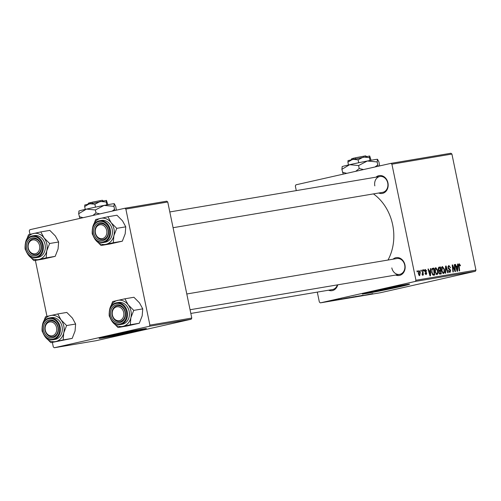 <?xml version="1.0" encoding="UTF-8"?>
<svg xmlns="http://www.w3.org/2000/svg" width="501" height="501" viewBox="0 0 501 501"><rect width="100%" height="100%" fill="white"/><g stroke="black" fill="none" stroke-linecap="round" stroke-linejoin="round"><path stroke-width="0.75" d="M369.594 292.014A16.74 0.432 168.3 0 0 369.5 292.083A16.74 0.432 168.3 0 0 372.481 291.72A16.74 0.432 168.3 0 0 390.88 288.075A16.74 0.432 168.3 0 0 402.284 285.294A16.74 0.432 168.3 0 0 402.171 285.269M405.29 284.718A24.117 0.62 168.3 0 0 378.787 289.966A24.117 0.62 168.3 0 0 362.355 293.974A24.117 0.62 168.3 0 0 366.657 293.448A24.117 0.62 168.3 0 0 393.16 288.2A24.117 0.62 168.3 0 0 409.586 284.192A24.117 0.62 168.3 0 0 405.29 284.718M363.582 293.517A24.117 0.62 168.3 0 0 366.575 293.054A24.117 0.62 168.3 0 0 389.296 288.614A24.117 0.62 168.3 0 0 408.284 284.255M376.013 177.16A9.043 7.421 80.4 0 1 387.949 182.884A9.043 7.421 80.4 0 1 378.687 193.01M173.07 227.704L382.607 192.353A8.041 6.601 -99.6 0 0 387.711 182.971A8.041 6.601 -99.6 0 0 379.933 176.496A8.041 6.601 -99.6 0 0 374.829 185.877M393.003 259.199A9.043 7.421 80.4 0 1 404.94 264.923A9.043 7.421 80.4 0 1 395.677 275.049M391.82 267.916A8.041 6.601 -99.6 0 0 399.598 274.391A8.041 6.601 -99.6 0 0 404.695 265.01A8.041 6.601 -99.6 0 0 396.924 258.535L186.798 293.981M373.445 193.9A46.224 37.938 80.4 0 1 392.659 224.755A46.224 37.938 80.4 0 1 387.999 260.038M106.369 336.422A16.74 0.432 168.3 0 0 106.275 336.49A16.74 0.432 168.3 0 0 109.256 336.127A16.74 0.432 168.3 0 0 127.655 332.482A16.74 0.432 168.3 0 0 139.059 329.702A16.74 0.432 168.3 0 0 138.946 329.677M142.065 329.126A24.117 0.62 168.3 0 0 115.562 334.374A24.117 0.62 168.3 0 0 99.135 338.382A24.117 0.62 168.3 0 0 103.431 337.849A24.117 0.62 168.3 0 0 129.934 332.608A24.117 0.62 168.3 0 0 146.367 328.6A24.117 0.62 168.3 0 0 142.065 329.126M100.357 337.918A24.117 0.62 168.3 0 0 103.35 337.461A24.117 0.62 168.3 0 0 126.07 333.021A24.117 0.62 168.3 0 0 145.058 328.662M296.285 190.612L295.327 185.99L295.928 184.825L390.899 163.376L450.906 153.25L451.915 154.051L391.907 164.178L390.899 163.376M434.943 271.924C434.48 269.738 434.78 268.311 435.839 267.634L437.818 270.383L437.905 273.521L436.947 274.761L434.943 271.924M430.346 270.596L430.447 268.642L430.891 268.561L430.478 275.763L429.971 275.844L428.004 269.05L428.418 268.981L428.944 270.834L430.346 270.596L428.568 271.003M459.185 263.701L460.457 265.705L460.062 265.862L459.379 264.497L459.104 265.887L459.642 270.841L459.223 270.909L458.665 265.78L459.204 263.695M448.927 266.263L448.364 267.553L448.595 268.135L449.911 269.125L450.687 270.553L449.954 272.569L448.357 270.615L448.752 270.477L449.804 271.761L450.286 270.665L447.963 267.684L448.79 265.455L450.499 267.578L450.105 267.728L449.785 266.732L448.927 266.263L447.925 266.488L448.852 266.281M449.804 271.761L448.871 271.968L449.804 271.761M445.283 273.264L445.589 266.087L446.115 265.993L448.151 272.782L447.731 272.851L445.99 267.033L445.727 273.189L445.283 273.264M441.525 270.816C441.068 268.63 441.368 267.202 442.427 266.526L444.406 269.275L444.493 272.412L443.529 273.652L441.525 270.816M417.101 271.905L416.995 270.909L417.408 270.841L417.527 271.836L417.101 271.905M317.302 292.108L319.362 302.065L320.371 302.867L415.348 281.412L415.949 280.247L475.95 270.127L451.915 154.051M415.949 280.247L391.907 164.178M438.231 269.544L438.926 267.208L440.511 266.939L441.268 273.941L439.684 274.091L438.813 272.619L439.014 270.847L438.231 269.544M457.469 266.025L457.563 264.065L458.014 263.989L457.595 271.185L457.094 271.273L455.127 264.478L455.541 264.409L456.06 266.263L457.469 266.025L455.691 266.426M454.745 268.887L454.301 264.616L454.714 264.547L455.465 271.542L455.033 271.617L452.685 265.968L453.342 271.905L452.929 271.974L452.171 264.973L452.603 264.904L454.958 270.54L454.745 268.887M425.268 269.425L426.714 271.028L426.32 271.185L425.468 270.033L425.086 270.897L426.758 273.064L426.194 274.629L424.942 273.27L425.33 273.114L426.082 274.003L426.37 273.239L424.685 271.022L425.305 269.419M432.15 268.523L433.929 268.054L434.68 275.049L433.171 275.212L431.73 272.632L432.15 268.523L432.576 268.292M418.285 273.803L418.93 270.49L420.32 272.319L419.681 275.732L418.285 273.803M420.909 271.266L420.802 270.264L421.216 270.196L421.335 271.198L420.909 271.266M422.593 272.037L422.393 270.001L422.806 269.926L423.358 275.018L422.938 275.087L422.831 274.034L422.393 275.274L422.08 274.329L422.593 272.037M423.689 270.797L423.583 269.795L423.996 269.726L424.109 270.728L423.689 270.797M349.435 297.544L343.298 298.909L349.83 297.494M343.279 298.846L342.897 298.959M341.926 298.903L336.415 300.068L341.926 298.903M372.832 293.599L365.667 295.133L372.387 293.674M362.38 295.358L356.305 296.711L362.862 295.296M356.292 296.655L356.781 296.542M351.727 297.481L359.618 295.828L351.727 297.481M356.023 296.429L349.88 297.801L356.418 296.385M349.867 297.732L349.485 297.844M329.595 300.938L330.91 300.675L329.595 300.938M320.371 302.867L380.378 292.741L475.349 271.291L415.348 281.412M346.235 298.383L354.013 296.774L346.191 298.402M369.043 294.325L363.538 295.49L369.043 294.325M363.939 295.296L359.367 296.191L363.939 295.296M338.952 299.31L334.774 300.187L338.544 299.429M337.987 299.56L338.419 299.41M336.973 299.704L336.478 299.817M334.455 300.262L334.774 300.187M339.697 299.479L347.425 297.888L339.609 299.51M332.526 300.393L327.955 301.408L332.833 300.356M333.403 300.299L334.718 300.03L333.403 300.299M334.048 300.237L330.541 300.963L334.048 300.237M336.184 299.83L337.499 299.56L336.184 299.83M29.985 234.318L29.271 230.873L29.872 229.708L124.849 208.259L166.739 201.189L167.747 201.991L125.857 209.061L124.849 208.259M52.373 342.433L53.306 346.949L54.315 347.75L96.205 340.68L191.182 319.231L149.292 326.295L149.893 325.13L125.857 209.061M149.893 325.13L191.783 318.066L167.747 201.991M54.315 347.75L149.292 326.295M46.975 316.356L35.383 260.401M191.783 318.066L191.182 319.231M475.95 270.127L475.349 271.291M337.737 284.825A9.043 7.421 80.4 0 1 328.55 290.211M190.825 313.444L332.47 289.547A8.041 6.601 -99.6 0 0 337.361 284.887M348.032 298.07L349.992 297.638L348.032 298.07M350.731 297.475L352.861 297.005L350.731 297.475M352.015 297.362L355.334 296.586L352.015 297.362M365.943 294.983L368.16 294.513L365.943 294.983M338.82 299.56L341.037 299.091L338.82 299.56M341.444 299.178L346.272 298.12L341.444 299.178M345.433 298.477L348.746 297.694L345.433 298.477M328.487 301.289L332.006 300.512L328.324 301.27M416.995 270.935L417.408 270.841M438.582 267.377L440.511 266.939M439.139 273.559L440.761 273.189L440.529 271.01L438.77 271.367L439.696 271.16M439.12 273.521L440.761 273.189M438.813 272.613L440.06 273.308M438.732 271.636L439.245 271.523L439.22 272.525M439.859 271.122L439.245 271.523M440.442 270.196L440.185 267.828L439.415 267.96L438.644 269.494L439.565 270.34L440.442 270.196L438.682 270.59M438.651 270.546L439.565 270.34M438.237 269.588L438.644 269.494M438.187 268.254L439.415 267.96M443.999 269.363L444.406 269.275M443.786 272.575L444.493 272.412M442.427 273.058L443.379 272.845L444.061 271.937L443.986 269.313L442.565 267.334L441.525 267.572L442.508 267.346M441.55 270.916L441.957 270.822L443.379 272.845M442.565 267.334L441.957 270.822M445.589 266.112L446.115 265.993M445.546 267.133L445.99 267.033M450.092 267.666L450.499 267.578M447.957 267.64L448.364 267.553M448.113 268.242L448.595 268.135M448.94 269.344L449.911 269.125M450.28 270.646L450.687 270.553M448.376 270.722L448.783 270.634M459.956 265.167L460.363 265.073M460.056 265.793L460.457 265.705M458.634 264.666L459.379 264.497M457.563 264.09L458.014 263.989M455.133 264.497L455.541 264.409M455.666 266.35L456.06 266.263M457.281 268.999L457.407 266.87L456.286 267.058L457.244 270.465L457.281 268.999M456.887 270.546L457.244 270.465M455.897 267.146L456.286 267.058M454.301 264.641L454.714 264.547M452.29 266.056L452.685 265.968M452.484 267.897L452.91 267.797M452.171 264.998L452.603 264.904M453.825 268.818L454.25 268.718M454.601 270.621L454.958 270.54M426.282 271.028L426.695 270.935M426.307 271.122L426.714 271.028M424.66 270.214L425.468 270.033M424.679 270.985L425.086 270.897M424.804 271.417L425.261 271.317M426.351 273.151L426.758 273.064M425.299 274.179L426.082 274.003M430.447 268.668L430.891 268.561M428.011 269.075L428.418 268.981M428.549 270.928L428.944 270.834M430.165 273.577L430.29 271.442L429.163 271.63L430.127 275.043L430.165 273.577M429.764 275.124L430.127 275.043M428.781 271.717L429.163 271.63M432.275 268.423L433.929 268.054M432.507 274.68L434.179 274.304L433.597 268.943L431.699 269.338L432.864 269.075M432.401 274.517L434.179 274.304M431.743 272.701L432.15 272.607L433.033 274.379M433.071 269.031C432.012 269.394 431.705 270.584 432.15 272.607M437.411 270.477L437.818 270.383M437.198 273.684L437.905 273.521M435.839 274.172L436.791 273.953L437.473 273.051L437.398 270.421L435.976 268.448L434.937 268.68L435.926 268.461M434.962 272.024L435.369 271.93L436.791 273.953M435.976 268.448L435.369 271.93M419.913 272.412L420.32 272.319M419.569 275.099L419.926 272.469L419.055 271.116L418.698 273.734L419.569 275.099L418.849 275.262M418.291 273.828L418.698 273.734M418.254 271.298L419.055 271.116M420.802 270.289L421.216 270.196M422.393 270.02L422.806 269.926M423.583 269.82L423.996 269.726M57.79 313.952L66.802 312.43L72.369 318.035L75.626 324.028L75.056 331.017L72.182 338.394L63.17 339.916L63.733 332.927L66.614 325.544L61.047 319.945L57.79 313.952L45.528 316.72L42.522 324.661M42.04 328.637L42.084 331.086L45.334 337.079A13.264 10.884 80.4 0 1 44.401 335.689M43.687 330.528A9.043 7.421 80.4 0 1 49.092 320.039A9.043 7.421 80.4 0 1 58.172 327.259A9.043 7.421 80.4 0 1 52.762 337.749A9.043 7.421 80.4 0 1 43.687 330.528M57.934 327.347A8.041 6.601 -99.6 0 0 50.156 320.872A8.041 6.601 -99.6 0 0 45.052 330.253A8.041 6.601 -99.6 0 0 52.83 336.728A8.041 6.601 -99.6 0 0 57.934 327.347M53.106 339.734L55.029 339.409A11.053 9.074 -99.6 0 0 62.049 326.514A11.053 9.074 -99.6 0 0 51.352 317.615L49.43 317.935A11.053 9.074 80.4 0 1 60.12 326.84A11.053 9.074 80.4 0 1 53.106 339.734C47.683 340.047 44.082 337.085 42.309 330.848C41.477 323.934 43.85 319.632 49.43 317.935A11.053 9.074 80.4 0 0 42.41 330.817M72.182 338.394L50.902 342.684L63.17 339.916M42.535 324.617A13.264 10.884 80.4 0 1 42.648 324.097A13.264 10.884 80.4 0 1 50.501 315.53A13.264 10.884 80.4 0 1 61.047 319.945A13.264 10.884 80.4 0 1 63.733 332.927A13.264 10.884 80.4 0 1 55.88 341.494A13.264 10.884 -99.6 0 1 45.334 337.079L50.902 342.684M75.626 324.028L66.614 325.544M45.165 329.345A7.033 5.774 -99.6 0 0 51.678 335.883A7.033 5.774 -99.6 0 0 56.688 328.443A7.033 5.774 -99.6 0 0 50.175 321.905A7.033 5.774 -99.6 0 0 45.165 329.345M58.078 328.28A8.041 6.601 80.4 0 1 52.83 336.728A8.041 6.601 80.4 0 1 44.908 329.314A8.041 6.601 80.4 0 1 50.156 320.872A8.041 6.601 80.4 0 1 58.078 328.28M112.625 315.805A7.033 5.774 -99.6 0 0 120.134 320.421A7.033 5.774 -99.6 0 0 123.478 311.66A7.033 5.774 -99.6 0 0 115.975 307.044A7.033 5.774 -99.6 0 0 112.625 315.805M124.824 311.265A8.041 6.601 80.4 0 1 119.958 321.567A8.041 6.601 80.4 0 1 112.418 316.012A8.041 6.601 80.4 0 1 117.284 305.71A8.041 6.601 80.4 0 1 124.824 311.265M124.918 298.79L133.93 297.268L139.497 302.873L142.747 308.866L142.184 315.855L139.303 323.233L130.298 324.754L130.861 317.766L133.742 310.388L128.175 304.783L124.918 298.79L112.65 301.558L109.65 309.499M109.162 313.476L109.205 315.924L112.462 321.918A13.264 10.884 80.4 0 1 111.529 320.527M110.809 315.367A9.043 7.421 80.4 0 1 116.219 304.877A9.043 7.421 80.4 0 1 125.3 312.098A9.043 7.421 80.4 0 1 119.889 322.588A9.043 7.421 80.4 0 1 110.809 315.367M125.056 312.186A8.041 6.601 -99.6 0 0 117.284 305.71A8.041 6.601 -99.6 0 0 112.18 315.091A8.041 6.601 -99.6 0 0 119.958 321.567A8.041 6.601 -99.6 0 0 125.056 312.186M120.234 324.573L122.156 324.247A11.053 9.074 -99.6 0 0 129.17 311.353A11.053 9.074 -99.6 0 0 118.48 302.454L116.551 302.773A11.053 9.074 80.4 0 1 127.248 311.678A11.053 9.074 80.4 0 1 120.234 324.573C114.804 324.886 111.209 321.924 109.431 315.686C108.604 308.773 110.978 304.47 116.551 302.773A11.053 9.074 80.4 0 0 109.537 315.655M139.303 323.233L127.041 326.001L118.029 327.522L130.298 324.754M109.663 309.455A13.264 10.884 80.4 0 1 109.775 308.935A13.264 10.884 80.4 0 1 117.629 300.368A13.264 10.884 80.4 0 1 128.175 304.783A13.264 10.884 80.4 0 1 130.861 317.766A13.264 10.884 80.4 0 1 123.008 326.333A13.264 10.884 -99.6 0 1 112.462 321.918L118.029 327.522M142.747 308.866L133.742 310.388M39.366 244.782A7.033 5.774 -99.6 0 0 31.857 240.167A7.033 5.774 -99.6 0 0 28.513 248.934A7.033 5.774 -99.6 0 0 36.022 253.544A7.033 5.774 -99.6 0 0 39.366 244.782M28.3 249.135A8.041 6.601 80.4 0 1 33.166 238.833A8.041 6.601 80.4 0 1 40.706 244.388A8.041 6.601 80.4 0 1 35.84 254.69A8.041 6.601 80.4 0 1 28.3 249.135M25.545 242.578A13.264 10.884 80.4 0 1 25.657 242.064A13.264 10.884 80.4 0 1 33.517 233.491A13.264 10.884 -99.6 0 1 44.057 237.906A13.264 10.884 80.4 0 1 46.825 244.075A13.264 10.884 80.4 0 1 46.75 250.888L49.624 243.511L44.057 237.906L40.806 231.913L28.538 234.681L25.532 242.622M41.182 245.221A9.043 7.421 80.4 0 1 35.771 255.71A9.043 7.421 80.4 0 1 26.697 248.496A9.043 7.421 80.4 0 1 32.108 238.006A9.043 7.421 80.4 0 1 41.182 245.221M28.069 248.214A8.041 6.601 -99.6 0 0 35.84 254.69A8.041 6.601 -99.6 0 0 40.944 245.308A8.041 6.601 -99.6 0 0 33.166 238.833A8.041 6.601 -99.6 0 0 28.069 248.214M45.059 244.475A11.053 9.074 -99.6 0 0 34.362 235.576L32.44 235.902A11.053 9.074 80.4 0 1 43.13 244.801A11.053 9.074 80.4 0 1 36.116 257.702L38.045 257.376A11.053 9.074 -99.6 0 0 45.059 244.475M40.806 231.913L49.812 230.391L55.379 235.996L58.636 241.989L49.624 243.511M58.636 241.989L58.066 248.978L55.191 256.355L46.18 257.877L46.75 250.888A13.264 10.884 80.4 0 1 38.89 259.455L46.18 257.877M55.191 256.355L42.923 259.13L33.918 260.645L38.89 259.455A13.264 10.884 80.4 0 1 28.35 255.047L33.918 260.645M25.05 246.598L25.094 249.053L28.35 255.047A13.264 10.884 80.4 0 1 27.417 253.656M106.826 231.243A7.033 5.774 -99.6 0 0 100.313 224.711A7.033 5.774 -99.6 0 0 95.303 232.151A7.033 5.774 -99.6 0 0 101.816 238.683A7.033 5.774 -99.6 0 0 106.826 231.243M95.046 232.12A8.041 6.601 80.4 0 1 100.294 223.671A8.041 6.601 80.4 0 1 108.216 231.086A8.041 6.601 80.4 0 1 102.968 239.528A8.041 6.601 80.4 0 1 95.046 232.12M92.672 227.416A13.264 10.884 80.4 0 1 92.785 226.903A13.264 10.884 80.4 0 1 100.638 218.33A13.264 10.884 -99.6 0 1 111.184 222.745A13.264 10.884 80.4 0 1 113.952 228.913A13.264 10.884 80.4 0 1 113.871 235.727L116.752 228.35L111.184 222.745L107.928 216.751L95.666 219.519L92.66 227.46M108.31 230.059A9.043 7.421 80.4 0 1 102.899 240.549A9.043 7.421 80.4 0 1 93.819 233.334A9.043 7.421 80.4 0 1 99.229 222.845A9.043 7.421 80.4 0 1 108.31 230.059M95.19 233.053A8.041 6.601 -99.6 0 0 102.968 239.528A8.041 6.601 -99.6 0 0 108.072 230.147A8.041 6.601 -99.6 0 0 100.294 223.671A8.041 6.601 -99.6 0 0 95.19 233.053M112.18 229.314A11.053 9.074 -99.6 0 0 101.49 220.415L99.567 220.741A11.053 9.074 80.4 0 1 110.258 229.64A11.053 9.074 80.4 0 1 103.244 242.54L105.166 242.215A11.053 9.074 -99.6 0 0 112.18 229.314M107.928 216.751L116.94 215.23L122.507 220.835L125.764 226.828L116.752 228.35M125.764 226.828L125.194 233.817L122.319 241.194L113.307 242.716L113.871 235.727A13.264 10.884 80.4 0 1 106.018 244.294L113.307 242.716M122.319 241.194L110.051 243.968L101.039 245.49L106.018 244.294A13.264 10.884 80.4 0 1 95.472 239.885L101.039 245.49M92.178 231.437L92.222 233.892L95.472 239.885A13.264 10.884 80.4 0 1 94.539 238.495M355.19 158.836L355.56 157.752L365.561 155.842L366.519 156.469M348.101 160.514L347.888 162.136L348.477 164.967M347.888 162.136L352.654 159.305L358.109 159.825L358.716 162.737M358.109 159.825L363.432 157.051L369.45 157.621L370.045 160.483M369.45 157.621L369.719 156.024L371.097 160.282M342.064 166.764L342.152 166.633A18.086 0.463 -11.7 0 1 349.667 164.697A18.086 0.463 -11.7 0 1 367.308 161.003A18.086 0.463 -11.7 0 1 377.497 159.287A18.086 0.463 -11.7 0 1 377.56 159.299A18.086 0.463 -11.7 0 1 377.566 159.305M342.214 166.67L341.87 169.325L343.248 174.135M341.87 169.325L349.667 164.697L358.597 165.549L359.217 168.53L355.729 171.317M346.773 173.34L342.49 172.306M358.597 165.549L367.308 161.003L377.153 161.942L377.773 164.923L375.042 166.958M363.544 169.551L359.217 168.53M377.153 161.942L377.497 159.287L378.981 162.111L379.608 165.925M378.293 166.226L377.773 164.923M348.007 160.57L369.663 155.999M355.528 157.853L353.95 158.116L353.581 159.199M351.163 159.65L351.79 158.692L353.95 158.116M91.971 203.237L92.334 202.16L102.336 200.25L103.294 200.876M84.876 204.922L84.663 206.544L85.251 209.374M84.663 206.544L89.428 203.713L94.889 204.233L95.491 207.145M94.889 204.233L100.213 201.458L106.225 202.028L106.819 204.89M106.225 202.028L106.5 200.431M84.782 204.978L106.437 200.406L107.872 204.69M78.839 211.171L78.926 211.04A18.086 0.463 -11.7 0 1 86.448 209.105A18.086 0.463 -11.7 0 1 104.089 205.41A18.086 0.463 -11.7 0 1 114.278 203.694A18.086 0.463 -11.7 0 1 114.334 203.707A18.086 0.463 -11.7 0 1 114.347 203.713M78.995 211.078L78.651 213.733L79.96 218.398M78.651 213.733L86.448 209.105L95.378 209.957L95.992 212.938L92.879 215.48M83.103 217.685L79.264 216.714M95.378 209.957L104.089 205.41L113.927 206.343L114.547 209.324L112.193 211.115M99.893 213.896L95.992 212.938M113.927 206.343L114.278 203.694L115.756 206.518L116.382 210.169M115.005 210.483L114.547 209.324M92.303 202.26L90.725 202.523L90.355 203.6M87.938 204.057L88.564 203.099L90.725 202.523M445.483 268.592L445.946 268.492M448.451 268.905L449.309 268.711M458.691 265.981L459.104 265.887M456.392 268.855L456.787 268.768M425.067 271.88L425.756 271.724M429.276 273.427L429.664 273.339M432.488 274.648L433.578 274.404M42.56 330.785A10.452 8.58 -99.6 0 0 53.05 339.127A10.452 8.58 -99.6 0 0 59.3 327.003A10.452 8.58 -99.6 0 0 48.81 318.661A10.452 8.58 -99.6 0 0 42.56 330.785M109.681 315.624A10.452 8.58 -99.6 0 0 120.171 323.965A10.452 8.58 -99.6 0 0 126.421 311.841A10.452 8.58 -99.6 0 0 115.938 303.506A10.452 8.58 -99.6 0 0 109.681 315.624M25.419 248.784A11.053 9.074 80.4 0 1 32.44 235.902C26.86 237.593 24.486 241.895 25.319 248.815C27.092 255.047 30.693 258.009 36.116 257.702M42.309 244.964A10.452 8.58 -99.6 0 0 31.82 236.629A10.452 8.58 -99.6 0 0 25.57 248.746A10.452 8.58 -99.6 0 0 36.059 257.088A10.452 8.58 -99.6 0 0 42.309 244.964M92.547 233.623A11.053 9.074 80.4 0 1 99.567 220.741C93.988 222.431 91.614 226.734 92.441 233.654C94.219 239.885 97.82 242.847 103.244 242.54M109.437 229.809A10.452 8.58 -99.6 0 0 98.947 221.467A10.452 8.58 -99.6 0 0 92.691 233.585A10.452 8.58 -99.6 0 0 103.181 241.927A10.452 8.58 -99.6 0 0 109.437 229.809M439.177 268.004L438.193 268.229M190.054 309.737L399.598 274.391M379.933 176.496L169.808 211.948"/></g></svg>
